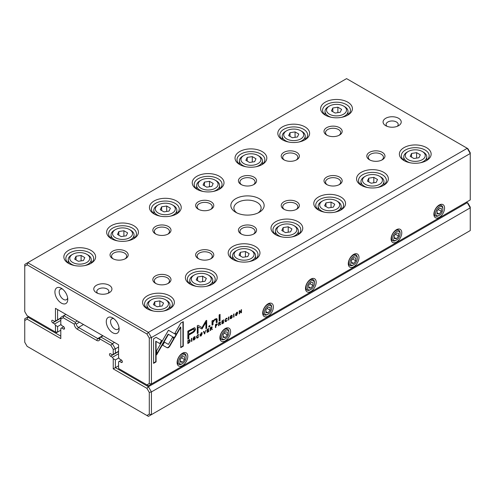 <?xml version="1.0" encoding="UTF-8"?>
<svg xmlns="http://www.w3.org/2000/svg" width="495" height="495" viewBox="0 0 495 495"><rect width="100%" height="100%" fill="white"/><g stroke="black" fill="none" stroke-linecap="round" stroke-linejoin="round"><path stroke-width="0.74" d="M118.577 347.007L115.372 348.864L115.372 353.133L113.231 354.371L113.231 349.377L110.861 345.275L99.842 338.908A4.542 2.624 60 0 1 96.649 340.399L77.387 329.28A4.542 2.624 60 0 1 74.194 324.101L63.174 317.74L60.805 319.108L60.805 324.101L61.597 325.481L63.478 326.564A1.516 0.872 60 0 1 64.468 327.9A1.516 0.872 60 0 1 64.239 329.113A1.516 0.872 60 0 1 63.478 329.033L61.597 327.95L60.805 328.408L60.805 338.611L27.12 319.164L24.75 320.531L24.75 342.237L27.12 346.339L146.916 415.503L149.286 414.136L149.286 392.43L146.916 388.328L113.231 368.874L113.231 358.677L115.372 359.908L115.372 367.643L148.426 386.725L467.255 202.653L467.88 203.018L470.25 207.12L470.25 207.844L151.427 391.916L151.427 414.649L470.25 230.577L470.25 207.844L467.255 202.653L466.401 202.164M113.231 368.874L118.577 365.786M115.372 359.908L118.837 357.91M113.231 358.677L112.433 357.297L118.577 353.752M112.433 357.297L110.552 356.214A1.516 0.872 60 0 1 109.568 354.878A1.516 0.872 60 0 1 109.797 353.665A1.516 0.872 60 0 1 110.552 353.746L112.433 354.828L113.231 354.371M115.372 353.133L118.577 351.283M103.047 335.82L100.912 337.058L112.371 343.672L114.512 342.441M79.429 322.183L76.329 323.978A3.026 1.745 -120 0 0 78.457 327.43L97.719 338.549A3.026 1.745 -120 0 0 99.229 338.698A3.026 1.745 -120 0 0 99.848 337.553L102.948 335.765M65.94 314.393L63.799 315.631L75.265 322.251L77.406 321.014M61.597 327.95L63.713 326.731M28.599 316.559L27.745 317.054L60.805 336.136M60.805 319.108L60.805 317.363L63.799 315.631L63.174 317.74M110.861 345.275L112.371 343.672L115.372 348.864L113.231 349.377M24.75 320.531L24.75 318.78L27.745 317.054L27.12 319.164M149.286 414.136L151.427 414.649L148.426 416.375L146.916 415.503M146.916 388.328L148.426 386.725L151.427 391.916L149.286 392.43M99.842 338.908L99.848 337.609L100.912 337.058M74.194 324.101L75.32 323.452L76.329 323.978M75.265 322.251L75.32 323.452M189.678 339.774L187.853 340.566L187.853 343.561L189.826 342.07L190.179 340.764L189.82 339.824M217.014 323.848L217.385 324.343L216.445 324.064L215.443 324.64L215.443 327.634L215.826 327.412L215.826 326.1L217.385 324.343L217.212 323.885M220.195 322.01L220.56 322.468L219.607 322.239L218.592 322.82L218.592 325.815L218.976 325.592L218.976 324.244L220.04 323.928L220.213 324.881L220.621 324.64L220.034 323.476L220.393 322.047M219.137 323.779L220.04 323.928M197.709 337.578L196.917 336.835L197.709 335.152L198.749 335.065L197.746 334.812L196.509 337.083L196.849 338.066L197.709 337.924L198.755 336.458L197.709 337.578L197.053 337.51M198.371 334.601L198.749 335.065L198.563 334.645M197.456 335.004L198.34 335.301M167.261 347.812L168.424 347.688L169.606 346.463L174.166 338.555L172.39 337.534L168.436 344.396L164.482 342.144L162.707 345.213L167.261 347.812L162.713 345.213M204.485 333.964L205.982 330.103L204.707 333.364L203.909 331.297L203.482 331.545L204.485 333.964M207.114 329.447L207.114 332.442L208.927 331.396L208.927 331.037L207.498 331.867L207.498 330.846L208.84 330.072L208.84 329.719L207.498 330.493L207.498 329.583L208.896 328.42L207.114 329.447M211.872 326.818L212.237 327.275L211.278 327.04L210.264 327.628L210.264 330.623L210.647 330.4L210.647 329.051L211.718 328.736L211.885 329.689L212.299 329.447L211.705 328.284L212.07 326.855M210.814 328.587L211.718 328.736M230.144 318.31L231.227 318.57L232.316 317.029L230.583 316.67L231.227 315.81L232.217 315.649L231.264 315.464L230.175 316.93L230.484 317.357L231.914 317.301L231.215 318.223L230.144 318.266L230.33 318.792M231.215 318.223L230.552 318.031M231.592 317.072L232.316 317.029L232.161 316.633M231.858 315.247L232.217 315.649L232.062 315.29M230.961 315.655L231.833 315.915M230.262 316.509L230.658 316.856L230.268 316.491L231.047 316.534M211.978 320.921L212.052 325.203L213.005 324.652L213.005 322.27L214.855 319.745L216.024 319.473L216.321 322.74L217.249 322.202L216.86 318.625L215.078 319.04L212.968 321.1L212.906 320.389L211.978 320.921M174.611 337.887L176.412 334.83L168.461 330.233L156.637 350.745L156.637 354.835L168.461 334.335L174.611 337.887M168.461 330.239L176.09 334.645L174.29 337.701M219.13 314.913L219.13 321.119L220.065 320.581L220.065 314.381L219.13 314.913M193.149 339.669L194.232 339.929L195.321 338.388L193.588 338.029L194.232 337.169L195.222 337.008L194.269 336.817L193.18 338.289L193.489 338.716L194.919 338.66L194.219 339.582L193.149 339.626L193.335 340.152M194.219 339.582L193.557 339.391M194.597 338.432L194.919 338.66M194.863 336.606L195.222 337.008L195.067 336.65M193.966 337.015L194.838 337.274M193.267 337.868L193.663 338.215L193.273 337.85L194.052 337.893M194.962 337.949L195.321 338.388L195.166 337.992M236.616 315.464L237.575 312.209L236.616 312.37L235.651 315.618L236.616 315.464L235.509 315.494M182.451 365.601A7.567 4.368 -60 0 1 177.099 362.513A7.567 4.368 -60 0 1 182.451 353.251A7.567 4.368 -60 0 1 187.803 356.338A7.567 4.368 -60 0 1 182.451 365.601M225.244 340.894A7.567 4.368 -60 0 1 219.898 337.807A7.567 4.368 -60 0 1 225.244 328.544A7.567 4.368 -60 0 1 230.596 331.631A7.567 4.368 -60 0 1 225.244 340.894M268.043 316.187A7.567 4.368 -60 0 1 262.69 313.1A7.567 4.368 -60 0 1 268.043 303.831A7.567 4.368 -60 0 1 273.389 306.925A7.567 4.368 -60 0 1 268.043 316.187M310.835 291.481A7.567 4.368 -60 0 1 305.489 288.393A7.567 4.368 -60 0 1 310.835 279.124A7.567 4.368 -60 0 1 316.187 282.212A7.567 4.368 -60 0 1 310.835 291.481M353.634 266.774A7.567 4.368 -60 0 1 348.282 263.687A7.567 4.368 -60 0 1 353.634 254.418A7.567 4.368 -60 0 1 358.98 257.505A7.567 4.368 -60 0 1 353.634 266.774M396.427 242.067A7.567 4.368 -60 0 1 391.081 238.974A7.567 4.368 -60 0 1 396.427 229.711A7.567 4.368 -60 0 1 401.779 232.799A7.567 4.368 -60 0 1 396.427 242.067M439.226 217.355A7.567 4.368 -60 0 1 433.874 214.267A7.567 4.368 -60 0 1 439.226 205.004A7.567 4.368 -60 0 1 444.572 208.092A7.567 4.368 -60 0 1 439.226 217.355M470.25 153.487L151.427 337.559L151.427 384.009L470.25 199.937L470.25 153.487L467.255 148.296L346.574 78.625L27.745 262.697L148.426 332.368L467.255 148.296L467.88 148.661L470.25 152.763L470.25 153.487M226.166 321.15L225.38 320.407L226.166 318.718L227.205 318.632L226.203 318.384L224.965 320.655L225.305 321.639L226.166 321.496L227.217 320.03L226.166 321.15L225.51 321.076M226.828 318.167L227.205 318.632L227.019 318.217M225.912 318.576L226.797 318.867M221.921 320.902L221.921 323.897L223.74 322.845L223.74 322.486L222.304 323.315L222.304 322.295L223.647 321.521L223.647 321.168L222.304 321.942L222.304 321.032L223.709 319.869L221.921 320.902M156.092 337.336L153.561 338.797L153.561 363.342L156.067 361.894L156.067 341.414L160.12 343.753L161.896 340.684L156.092 337.336L161.574 340.504L159.798 343.573M201.211 335.901L202.177 332.646L201.211 332.807L200.252 336.062L201.211 335.901L200.104 335.938M208.816 326.131L208.816 327.071L209.905 326.446L209.905 325.506L208.816 326.131M239.227 310.91L239.227 313.904L239.586 313.694L239.586 311.157L241.016 312.871L241.486 312.599L241.486 309.604L241.139 309.808L241.139 312.246L239.778 310.594L239.227 310.91M191.466 341.476L191.85 341.259L191.85 338.264L191.466 338.481L191.466 341.476M233.609 317.147L233.993 316.924L233.993 313.929L233.609 314.152L233.609 317.147M201.997 328.958L205.895 322.443L205.895 328.692L206.693 328.235L206.693 320.339L205.901 320.797L201.997 327.634L198.093 325.302L197.295 325.76L197.295 333.655L198.087 333.197L198.087 326.941L201.997 328.958L197.771 326.756L197.771 333.011L197.295 333.284M194.411 327.727L187.846 331.149L187.846 339.18L188.843 338.605L188.843 335.072L191.912 333.296C194.3 332.052 195.469 330.604 195.426 328.952L194.411 327.727L194.95 327.851M228.461 320.123L228.845 319.9L228.845 316.905L228.461 317.128L228.461 320.123M183.274 321.645L180.768 323.087L174.964 333.141L176.74 334.162L180.768 327.183L180.768 347.632L183.274 346.191L183.274 321.645M259.269 198.699A16.644 9.609 180 0 1 259.269 212.293A16.644 9.609 180 0 1 235.731 212.293A16.644 9.609 180 0 1 235.731 198.699A16.644 9.609 180 0 1 259.269 198.699M96.432 292.712A9.077 5.241 0 0 0 109.271 292.712A9.077 5.241 0 0 0 109.271 285.299A9.077 5.241 0 0 0 96.432 285.299A9.077 5.241 0 0 0 96.432 292.712L96.432 292.712M398.568 118.28A9.077 5.241 180 0 1 398.568 125.693A9.077 5.241 180 0 1 385.729 125.693A9.077 5.241 180 0 1 385.729 118.28A9.077 5.241 180 0 1 398.568 118.28M125.532 251.206A9.077 5.241 180 0 1 125.532 258.619A9.077 5.241 180 0 1 112.693 258.619A9.077 5.241 180 0 1 112.693 251.206A9.077 5.241 180 0 1 125.532 251.206M168.331 275.913A9.077 5.241 180 0 1 168.331 283.326A9.077 5.241 180 0 1 155.492 283.326A9.077 5.241 180 0 1 155.492 275.913A9.077 5.241 180 0 1 168.331 275.913M168.331 226.5A9.077 5.241 180 0 1 168.331 233.912A9.077 5.241 180 0 1 155.492 233.912A9.077 5.241 180 0 1 155.492 226.5A9.077 5.241 180 0 1 168.331 226.5M211.124 251.206A9.077 5.241 180 0 1 211.124 258.619A9.077 5.241 180 0 1 198.285 258.619A9.077 5.241 180 0 1 198.285 251.206A9.077 5.241 180 0 1 211.124 251.206M211.124 201.793A9.077 5.241 180 0 1 211.124 209.199A9.077 5.241 180 0 1 198.285 209.199A9.077 5.241 180 0 1 198.285 201.793A9.077 5.241 180 0 1 211.124 201.793M253.916 226.5A9.077 5.241 180 0 1 253.916 233.912A9.077 5.241 180 0 1 241.084 233.912A9.077 5.241 180 0 1 241.084 226.5A9.077 5.241 180 0 1 253.916 226.5M253.916 177.08A9.077 5.241 180 0 1 253.916 184.493A9.077 5.241 180 0 1 241.084 184.493A9.077 5.241 180 0 1 241.084 177.08A9.077 5.241 180 0 1 253.916 177.08M296.715 201.793A9.077 5.241 180 0 1 296.715 209.199A9.077 5.241 180 0 1 283.876 209.199A9.077 5.241 180 0 1 283.876 201.793A9.077 5.241 180 0 1 296.715 201.793M296.715 152.373A9.077 5.241 180 0 1 296.715 159.786A9.077 5.241 180 0 1 283.876 159.786A9.077 5.241 180 0 1 283.876 152.373A9.077 5.241 180 0 1 296.715 152.373M339.508 177.08A9.077 5.241 180 0 1 339.508 184.493A9.077 5.241 180 0 1 326.669 184.493A9.077 5.241 180 0 1 326.669 177.08A9.077 5.241 180 0 1 339.508 177.08M339.508 127.667A9.077 5.241 180 0 1 339.508 135.079A9.077 5.241 180 0 1 326.669 135.079A9.077 5.241 180 0 1 326.669 127.667A9.077 5.241 180 0 1 339.508 127.667M382.307 152.373A9.077 5.241 180 0 1 382.307 159.786A9.077 5.241 180 0 1 369.468 159.786A9.077 5.241 180 0 1 369.468 152.373A9.077 5.241 180 0 1 382.307 152.373M90.975 250.402A15.889 9.17 180 0 1 90.975 263.371A15.889 9.17 180 0 1 68.508 263.371A15.889 9.17 180 0 1 68.508 250.402A15.889 9.17 180 0 1 90.975 250.402M169.717 295.868A15.889 9.17 180 0 1 169.717 308.837A15.889 9.17 180 0 1 147.25 308.837A15.889 9.17 180 0 1 147.25 295.868A15.889 9.17 180 0 1 169.717 295.868M133.774 225.695A15.889 9.17 180 0 1 133.774 238.664A15.889 9.17 180 0 1 111.301 238.664A15.889 9.17 180 0 1 111.301 225.695A15.889 9.17 180 0 1 133.774 225.695M212.516 271.155A15.889 9.17 180 0 1 212.516 284.13A15.889 9.17 180 0 1 190.049 284.13A15.889 9.17 180 0 1 190.049 271.155A15.889 9.17 180 0 1 212.516 271.155M176.567 200.989A15.889 9.17 180 0 1 176.567 213.958A15.889 9.17 180 0 1 154.1 213.958A15.889 9.17 180 0 1 154.1 200.989A15.889 9.17 180 0 1 176.567 200.989M255.309 246.448A15.889 9.17 180 0 1 255.309 259.423A15.889 9.17 180 0 1 232.842 259.423A15.889 9.17 180 0 1 232.842 246.448A15.889 9.17 180 0 1 255.309 246.448M219.359 176.282A15.889 9.17 180 0 1 219.359 189.251A15.889 9.17 180 0 1 196.892 189.251A15.889 9.17 180 0 1 196.892 176.282A15.889 9.17 180 0 1 219.359 176.282M298.108 221.741A15.889 9.17 180 0 1 298.108 234.71A15.889 9.17 180 0 1 275.641 234.71A15.889 9.17 180 0 1 275.641 221.741A15.889 9.17 180 0 1 298.108 221.741M262.158 151.569A15.889 9.17 180 0 1 262.158 164.544A15.889 9.17 180 0 1 239.691 164.544A15.889 9.17 180 0 1 239.691 151.569A15.889 9.17 180 0 1 262.158 151.569M340.9 197.035A15.889 9.17 180 0 1 340.9 210.004A15.889 9.17 180 0 1 318.433 210.004A15.889 9.17 180 0 1 318.433 197.035A15.889 9.17 180 0 1 340.9 197.035M304.951 126.862A15.889 9.17 180 0 1 304.951 139.838A15.889 9.17 180 0 1 282.484 139.838A15.889 9.17 180 0 1 282.484 126.862A15.889 9.17 180 0 1 304.951 126.862M383.699 172.328A15.889 9.17 180 0 1 383.699 185.297A15.889 9.17 180 0 1 361.226 185.297A15.889 9.17 180 0 1 361.226 172.328A15.889 9.17 180 0 1 383.699 172.328M347.75 102.156A15.889 9.17 180 0 1 347.75 115.131A15.889 9.17 180 0 1 325.283 115.131A15.889 9.17 180 0 1 325.283 102.156A15.889 9.17 180 0 1 347.75 102.156M426.492 147.621A15.889 9.17 180 0 1 426.492 160.59A15.889 9.17 180 0 1 404.025 160.59A15.889 9.17 180 0 1 404.025 147.621A15.889 9.17 180 0 1 426.492 147.621M55.459 308.342L57.593 309.579L57.593 319.776L55.459 321.014L55.459 308.342L118.577 344.786L118.577 357.458L119.375 358.832L121.256 359.921A1.516 0.872 60 0 1 122.24 361.251A1.516 0.872 60 0 1 122.011 362.464A1.516 0.872 60 0 1 121.256 362.389L119.375 361.307L118.577 361.765L118.577 368.509L146.916 384.869L149.286 383.501L149.286 338.073L146.916 333.97L27.12 264.806L24.75 266.174L24.75 311.596L27.12 315.705L55.459 332.065L55.459 325.32L57.593 326.558L61.064 324.553M57.593 326.558L57.593 332.065L60.805 330.208M55.459 325.32L54.66 323.947L60.805 320.395M54.66 323.947L52.779 322.858A1.516 0.872 60 0 1 51.796 321.527A1.516 0.872 60 0 1 52.025 320.314A1.516 0.872 60 0 1 52.779 320.389L54.66 321.472L55.459 321.014M57.593 319.776L60.805 317.926M119.375 361.307L121.485 360.088M61.343 303.095A9.077 5.241 -120 0 0 67.759 299.388A9.077 5.241 -120 0 0 61.343 288.269A9.077 5.241 -120 0 0 54.92 291.976A9.077 5.241 -120 0 0 61.343 303.095M112.693 332.739A9.077 5.241 -120 0 0 119.116 329.033A9.077 5.241 -120 0 0 112.693 317.914A9.077 5.241 -120 0 0 106.276 321.62A9.077 5.241 -120 0 0 112.693 332.739M404.768 160.993A13.922 8.038 180 0 1 401.34 155.708A13.922 8.038 180 0 1 409.928 148.283A13.922 8.038 180 0 1 425.1 150.028A13.922 8.038 180 0 1 429.177 155.708A13.922 8.038 180 0 1 425.75 160.993M408.196 159.662A9.987 5.767 0 0 0 422.322 159.662A9.987 5.767 0 0 0 422.322 151.507A9.987 5.767 0 0 0 408.196 151.507A9.987 5.767 0 0 0 408.196 159.662M420.323 154.805L416.617 152.664L411.549 153.45L410.194 156.37L413.9 158.511L418.962 157.726L420.323 154.805M410.374 162.83A11.496 6.639 180 0 1 407.125 161.519A11.496 6.639 180 0 1 403.759 156.822A11.496 6.639 180 0 1 407.125 152.126L408.196 151.507M422.322 151.507L423.392 152.126A11.496 6.639 180 0 1 426.758 156.822A11.496 6.639 180 0 1 420.144 162.83M416.617 158.091L416.617 152.664M411.549 157.15L411.549 153.45M326.019 115.527A13.922 8.038 180 0 1 322.591 110.249A13.922 8.038 180 0 1 331.186 102.824A13.922 8.038 180 0 1 346.358 104.563A13.922 8.038 180 0 1 350.435 110.249A13.922 8.038 180 0 1 347.007 115.527M361.969 185.699A13.922 8.038 180 0 1 358.541 180.415A13.922 8.038 180 0 1 367.135 172.99A13.922 8.038 180 0 1 382.307 174.735A13.922 8.038 180 0 1 386.385 180.415A13.922 8.038 180 0 1 382.957 185.699M283.227 140.24A13.922 8.038 180 0 1 279.799 134.956A13.922 8.038 180 0 1 288.393 127.531A13.922 8.038 180 0 1 303.565 129.275A13.922 8.038 180 0 1 307.636 134.956A13.922 8.038 180 0 1 304.215 140.24M319.176 210.406A13.922 8.038 180 0 1 315.748 205.128A13.922 8.038 180 0 1 324.343 197.703A13.922 8.038 180 0 1 339.508 199.442A13.922 8.038 180 0 1 343.586 205.128A13.922 8.038 180 0 1 340.158 210.406M240.434 164.946A13.922 8.038 180 0 1 237.006 159.662A13.922 8.038 180 0 1 245.594 152.237A13.922 8.038 180 0 1 260.766 153.982A13.922 8.038 180 0 1 264.844 159.662A13.922 8.038 180 0 1 261.416 164.946M276.377 235.113A13.922 8.038 180 0 1 272.949 229.835A13.922 8.038 180 0 1 281.544 222.41A13.922 8.038 180 0 1 296.715 224.148A13.922 8.038 180 0 1 300.793 229.835A13.922 8.038 180 0 1 297.365 235.113M197.635 189.653A13.922 8.038 180 0 1 194.207 184.369A13.922 8.038 180 0 1 202.802 176.944A13.922 8.038 180 0 1 217.973 178.689A13.922 8.038 180 0 1 222.051 184.369A13.922 8.038 180 0 1 218.623 189.653M233.584 259.819A13.922 8.038 180 0 1 230.156 254.541A13.922 8.038 180 0 1 238.751 247.116A13.922 8.038 180 0 1 253.916 248.861A13.922 8.038 180 0 1 257.994 254.541A13.922 8.038 180 0 1 254.566 259.819M154.842 214.36A13.922 8.038 180 0 1 151.414 209.082A13.922 8.038 180 0 1 160.009 201.657A13.922 8.038 180 0 1 175.174 203.396A13.922 8.038 180 0 1 179.252 209.082A13.922 8.038 180 0 1 175.824 214.36M190.785 284.532A13.922 8.038 180 0 1 187.364 279.248A13.922 8.038 180 0 1 195.952 271.823A13.922 8.038 180 0 1 211.124 273.568A13.922 8.038 180 0 1 215.201 279.248A13.922 8.038 180 0 1 211.773 284.532M112.043 239.066A13.922 8.038 180 0 1 108.615 233.788A13.922 8.038 180 0 1 117.21 226.363A13.922 8.038 180 0 1 132.382 228.102A13.922 8.038 180 0 1 136.459 233.788A13.922 8.038 180 0 1 133.031 239.066M147.993 309.239A13.922 8.038 180 0 1 144.565 303.955A13.922 8.038 180 0 1 153.159 296.53A13.922 8.038 180 0 1 168.331 298.275A13.922 8.038 180 0 1 172.409 303.955A13.922 8.038 180 0 1 168.981 309.239M69.251 263.773A13.922 8.038 180 0 1 65.823 258.495A13.922 8.038 180 0 1 74.417 251.07A13.922 8.038 180 0 1 89.583 252.809A13.922 8.038 180 0 1 93.66 258.495A13.922 8.038 180 0 1 90.232 263.773M329.453 114.203A9.987 5.767 0 0 0 343.573 114.203A9.987 5.767 0 0 0 343.573 106.048A9.987 5.767 0 0 0 329.453 106.048A9.987 5.767 0 0 0 329.453 114.203M341.575 109.339L337.868 107.205L332.807 107.984L331.452 110.911L335.158 113.046L340.22 112.266L341.575 109.339M331.625 117.371A11.496 6.639 180 0 1 328.383 116.053A11.496 6.639 180 0 1 325.017 111.363A11.496 6.639 180 0 1 328.383 106.666L329.453 106.048M343.573 106.048L344.644 106.666A11.496 6.639 180 0 1 348.016 111.363A11.496 6.639 180 0 1 341.401 117.371M365.403 184.369A9.987 5.767 0 0 0 379.523 184.369A9.987 5.767 0 0 0 379.523 176.22A9.987 5.767 0 0 0 365.403 176.22A9.987 5.767 0 0 0 365.403 184.369M377.524 179.512L373.818 177.371L368.756 178.157L367.401 181.077L371.108 183.218L376.169 182.432L377.524 179.512M367.575 187.537A11.496 6.639 180 0 1 364.332 186.225A11.496 6.639 180 0 1 360.966 181.529A11.496 6.639 180 0 1 364.332 176.833L365.403 176.22M379.523 176.22L380.593 176.833A11.496 6.639 180 0 1 383.959 181.529A11.496 6.639 180 0 1 377.351 187.537M286.661 138.909A9.987 5.767 0 0 0 300.781 138.909A9.987 5.767 0 0 0 300.781 130.754A9.987 5.767 0 0 0 286.661 130.754A9.987 5.767 0 0 0 286.661 138.909M298.782 134.052L295.076 131.911L290.014 132.691L288.659 135.618L292.359 137.752L297.427 136.973L298.782 134.052M288.833 142.077A11.496 6.639 180 0 1 285.59 140.759A11.496 6.639 180 0 1 282.218 136.069A11.496 6.639 180 0 1 285.59 131.373L286.661 130.754M300.781 130.754L301.851 131.373A11.496 6.639 180 0 1 305.217 136.069A11.496 6.639 180 0 1 298.603 142.077M322.604 209.082A9.987 5.767 0 0 0 336.73 209.082A9.987 5.767 0 0 0 336.73 200.927A9.987 5.767 0 0 0 322.604 200.927A9.987 5.767 0 0 0 322.604 209.082M334.731 204.218L331.025 202.078L325.964 202.863L324.602 205.784L328.309 207.925L333.376 207.139L334.731 204.218M324.782 212.25A11.496 6.639 180 0 1 321.533 210.932A11.496 6.639 180 0 1 318.167 206.236A11.496 6.639 180 0 1 321.533 201.545L322.604 200.927M336.73 200.927L337.8 201.545A11.496 6.639 180 0 1 341.166 206.236A11.496 6.639 180 0 1 334.552 212.25M243.862 163.616A9.987 5.767 0 0 0 257.988 163.616A9.987 5.767 0 0 0 257.988 155.461A9.987 5.767 0 0 0 243.862 155.461A9.987 5.767 0 0 0 243.862 163.616M255.989 158.759L252.283 156.618L247.215 157.398L245.86 160.324L249.567 162.465L254.628 161.679L255.989 158.759M246.04 166.784A11.496 6.639 180 0 1 242.791 165.472A11.496 6.639 180 0 1 239.425 160.776A11.496 6.639 180 0 1 242.791 156.08L243.862 155.461M257.988 155.461L259.052 156.08A11.496 6.639 180 0 1 262.424 160.776A11.496 6.639 180 0 1 255.81 166.784M279.811 233.788A9.987 5.767 0 0 0 293.931 233.788A9.987 5.767 0 0 0 293.931 225.633A9.987 5.767 0 0 0 279.811 225.633A9.987 5.767 0 0 0 279.811 233.788M291.932 228.925L288.226 226.784L283.165 227.57L281.81 230.491L285.516 232.631L290.577 231.852L291.932 228.925M281.983 236.957A11.496 6.639 180 0 1 278.741 235.639A11.496 6.639 180 0 1 275.375 230.942A11.496 6.639 180 0 1 278.741 226.252L279.811 225.633M293.931 225.633L295.001 226.252A11.496 6.639 180 0 1 298.374 230.942A11.496 6.639 180 0 1 291.759 236.957M201.069 188.323A9.987 5.767 0 0 0 215.189 188.323A9.987 5.767 0 0 0 215.189 180.174A9.987 5.767 0 0 0 201.069 180.174A9.987 5.767 0 0 0 201.069 188.323M213.19 183.466L209.484 181.325L204.423 182.111L203.068 185.031L206.774 187.172L211.835 186.386L213.19 183.466M203.241 191.491A11.496 6.639 180 0 1 199.999 190.179A11.496 6.639 180 0 1 196.626 185.483A11.496 6.639 180 0 1 199.999 180.786L201.069 180.174M215.189 180.174L216.259 180.786A11.496 6.639 180 0 1 219.625 185.483A11.496 6.639 180 0 1 213.017 191.491M237.012 258.495A9.987 5.767 0 0 0 251.138 258.495A9.987 5.767 0 0 0 251.138 250.34A9.987 5.767 0 0 0 237.012 250.34A9.987 5.767 0 0 0 237.012 258.495M249.14 253.632L245.433 251.497L240.372 252.277L239.011 255.203L242.717 257.338L247.785 256.558L249.14 253.632M239.19 261.663A11.496 6.639 180 0 1 235.948 260.345A11.496 6.639 180 0 1 232.576 255.655A11.496 6.639 180 0 1 235.948 250.959L237.012 250.34M251.138 250.34L252.209 250.959A11.496 6.639 180 0 1 255.575 255.655A11.496 6.639 180 0 1 248.96 261.663M158.27 213.029A9.987 5.767 0 0 0 172.396 213.029A9.987 5.767 0 0 0 172.396 204.881A9.987 5.767 0 0 0 158.27 204.881A9.987 5.767 0 0 0 158.27 213.029M170.398 208.172L166.691 206.031L161.624 206.817L160.269 209.738L163.975 211.879L169.036 211.093L170.398 208.172M160.448 216.204A11.496 6.639 180 0 1 157.2 214.886A11.496 6.639 180 0 1 153.834 210.189A11.496 6.639 180 0 1 157.2 205.499L158.27 204.881M172.396 204.881L173.467 205.499A11.496 6.639 180 0 1 176.833 210.189A11.496 6.639 180 0 1 170.218 216.204M194.219 283.202A9.987 5.767 0 0 0 208.339 283.202A9.987 5.767 0 0 0 208.339 275.047A9.987 5.767 0 0 0 194.219 275.047A9.987 5.767 0 0 0 194.219 283.202M206.341 278.345L202.641 276.204L197.573 276.983L196.218 279.91L199.924 282.051L204.986 281.265L206.341 278.345M196.397 286.37A11.496 6.639 180 0 1 193.149 285.058A11.496 6.639 180 0 1 189.783 280.362A11.496 6.639 180 0 1 193.149 275.666L194.219 275.047M208.339 275.047L209.41 275.666A11.496 6.639 180 0 1 212.782 280.362A11.496 6.639 180 0 1 206.167 286.37M115.477 237.742A9.987 5.767 0 0 0 129.597 237.742A9.987 5.767 0 0 0 129.597 229.587A9.987 5.767 0 0 0 115.477 229.587A9.987 5.767 0 0 0 115.477 237.742M127.599 232.879L123.892 230.738L118.831 231.524L117.476 234.444L121.182 236.585L126.244 235.806L127.599 232.879M117.649 240.91A11.496 6.639 180 0 1 114.407 239.592A11.496 6.639 180 0 1 111.041 234.896A11.496 6.639 180 0 1 114.407 230.206L115.477 229.587M129.597 229.587L130.668 230.206A11.496 6.639 180 0 1 134.034 234.896A11.496 6.639 180 0 1 127.425 240.91M151.427 307.909A9.987 5.767 0 0 0 165.547 307.909A9.987 5.767 0 0 0 165.547 299.753A9.987 5.767 0 0 0 151.427 299.753A9.987 5.767 0 0 0 151.427 307.909M163.548 303.051L159.842 300.911L154.78 301.69L153.425 304.617L157.132 306.758L162.193 305.972L163.548 303.051M153.599 311.077A11.496 6.639 180 0 1 150.356 309.765A11.496 6.639 180 0 1 146.984 305.069A11.496 6.639 180 0 1 150.356 300.372L151.427 299.753M165.547 299.753L166.617 300.372A11.496 6.639 180 0 1 169.983 305.069A11.496 6.639 180 0 1 163.375 311.077M72.678 262.449A9.987 5.767 0 0 0 86.804 262.449A9.987 5.767 0 0 0 86.804 254.294A9.987 5.767 0 0 0 72.678 254.294A9.987 5.767 0 0 0 72.678 262.449M84.806 257.586L81.1 255.451L76.038 256.231L74.677 259.151L78.383 261.292L83.451 260.512L84.806 257.586M74.856 265.617A11.496 6.639 180 0 1 71.608 264.299A11.496 6.639 180 0 1 68.242 259.609A11.496 6.639 180 0 1 71.608 254.913L72.678 254.294M86.804 254.294L87.875 254.913A11.496 6.639 180 0 1 91.241 259.609A11.496 6.639 180 0 1 84.626 265.617M337.868 112.625L337.868 107.205M332.807 111.691L332.807 107.984M373.818 182.797L373.818 177.371M368.756 181.863L368.756 178.157M295.076 137.338L295.076 131.911M290.014 136.397L290.014 132.691M331.025 207.504L331.025 202.078M325.964 206.57L325.964 202.863M252.283 162.044L252.283 156.618M247.215 161.104L247.215 157.398M288.226 232.211L288.226 226.784M283.165 231.276L283.165 227.57M209.484 186.751L209.484 181.325M204.423 185.817L204.423 182.111M245.433 256.924L245.433 251.497M240.372 255.983L240.372 252.277M166.691 211.458L166.691 206.031M161.624 210.524L161.624 206.817M202.641 281.63L202.641 276.204M197.573 280.69L197.573 276.983M123.892 236.165L123.892 230.738M118.831 235.23L118.831 231.524M159.842 306.337L159.842 300.911M154.78 305.396L154.78 301.69M81.1 260.871L81.1 255.451M76.038 259.937L76.038 256.231M370.05 160.095A7.567 4.368 180 0 1 368.323 157.317A7.567 4.368 180 0 1 372.989 153.283A7.567 4.368 180 0 1 381.237 154.23A7.567 4.368 180 0 1 383.452 157.317A7.567 4.368 180 0 1 381.719 160.095M327.257 135.389A7.567 4.368 180 0 1 325.524 132.611A7.567 4.368 180 0 1 330.196 128.576A7.567 4.368 180 0 1 338.438 129.523A7.567 4.368 180 0 1 340.659 132.611A7.567 4.368 180 0 1 338.927 135.389M327.257 184.802A7.567 4.368 180 0 1 325.524 182.024A7.567 4.368 180 0 1 330.196 177.99A7.567 4.368 180 0 1 338.438 178.936A7.567 4.368 180 0 1 340.659 182.024A7.567 4.368 180 0 1 338.927 184.802M284.458 160.095A7.567 4.368 180 0 1 282.732 157.317A7.567 4.368 180 0 1 287.403 153.283A7.567 4.368 180 0 1 295.645 154.23A7.567 4.368 180 0 1 297.86 157.317A7.567 4.368 180 0 1 296.134 160.095M284.458 209.509A7.567 4.368 180 0 1 282.732 206.731A7.567 4.368 180 0 1 287.403 202.696A7.567 4.368 180 0 1 295.645 203.643A7.567 4.368 180 0 1 297.86 206.731A7.567 4.368 180 0 1 296.134 209.509M241.665 184.802A7.567 4.368 180 0 1 239.933 182.024A7.567 4.368 180 0 1 244.604 177.99A7.567 4.368 180 0 1 252.852 178.936A7.567 4.368 180 0 1 255.067 182.024A7.567 4.368 180 0 1 253.335 184.802M241.665 234.222A7.567 4.368 180 0 1 239.933 231.437A7.567 4.368 180 0 1 244.604 227.403A7.567 4.368 180 0 1 252.852 228.35A7.567 4.368 180 0 1 255.067 231.437A7.567 4.368 180 0 1 253.335 234.222M198.866 209.509A7.567 4.368 180 0 1 197.14 206.731A7.567 4.368 180 0 1 201.812 202.696A7.567 4.368 180 0 1 210.053 203.643A7.567 4.368 180 0 1 212.268 206.731A7.567 4.368 180 0 1 210.542 209.509M198.866 258.928A7.567 4.368 180 0 1 197.14 256.15A7.567 4.368 180 0 1 201.812 252.11A7.567 4.368 180 0 1 210.053 253.056A7.567 4.368 180 0 1 212.268 256.15A7.567 4.368 180 0 1 210.542 258.928M156.074 234.222A7.567 4.368 180 0 1 154.341 231.437A7.567 4.368 180 0 1 159.013 227.403A7.567 4.368 180 0 1 167.261 228.35A7.567 4.368 180 0 1 169.476 231.437A7.567 4.368 180 0 1 167.743 234.222M156.074 283.635A7.567 4.368 180 0 1 154.341 280.857A7.567 4.368 180 0 1 159.013 276.823A7.567 4.368 180 0 1 167.261 277.769A7.567 4.368 180 0 1 169.476 280.857A7.567 4.368 180 0 1 167.743 283.635M113.281 258.928A7.567 4.368 180 0 1 111.548 256.15A7.567 4.368 180 0 1 116.22 252.11A7.567 4.368 180 0 1 124.462 253.056A7.567 4.368 180 0 1 126.677 256.15A7.567 4.368 180 0 1 124.95 258.928M387.016 126.305A6.051 3.496 180 0 1 386.094 124.455A6.051 3.496 180 0 1 389.831 121.225A6.051 3.496 180 0 1 396.427 121.987A6.051 3.496 180 0 1 398.203 124.455A6.051 3.496 180 0 1 397.281 126.305M107.984 293.331A6.051 3.496 0 0 0 108.906 291.481A6.051 3.496 0 0 0 102.849 287.985A6.051 3.496 0 0 0 96.797 291.481A6.051 3.496 0 0 0 97.719 293.331M113.875 318.724A6.051 3.496 -120 0 0 111.808 318.854A6.051 3.496 -120 0 0 110.88 323.699A6.051 3.496 -120 0 0 114.834 329.033A6.051 3.496 -120 0 0 117.859 329.336A6.051 3.496 -120 0 0 119.004 327.61M62.519 289.074A6.051 3.496 -120 0 0 60.452 289.204A6.051 3.496 -120 0 0 59.524 294.055A6.051 3.496 -120 0 0 63.478 299.388A6.051 3.496 -120 0 0 66.503 299.685A6.051 3.496 -120 0 0 67.648 297.959M439.226 215.381A5.142 2.97 120 0 0 442.858 209.082A5.142 2.97 120 0 0 439.226 206.978A5.142 2.97 120 0 0 435.588 213.277A5.142 2.97 120 0 0 439.226 215.381L438.582 215.752A6.051 3.496 -60 0 1 435.557 216.049L435.13 215.801A6.051 3.496 -60 0 1 433.905 213.599M438.657 205.363A6.051 3.496 -60 0 1 441.181 205.32L441.608 205.567A6.051 3.496 -60 0 1 442.858 208.339L442.858 209.082M435.557 216.049A6.051 3.496 -60 0 1 434.629 211.198A6.051 3.496 -60 0 1 438.582 205.871A6.051 3.496 -60 0 1 441.608 205.567M441.361 211.371L441.361 208.519L439.226 208.327L437.085 210.988L437.085 213.84L439.226 214.032L441.361 211.371L438.23 209.564M437.085 212.794L439.226 214.032M396.427 240.087A5.142 2.97 120 0 0 400.065 233.788A5.142 2.97 120 0 0 396.427 231.685A5.142 2.97 120 0 0 392.789 237.99A5.142 2.97 120 0 0 396.427 240.087L395.783 240.459A6.051 3.496 -60 0 1 392.758 240.756L392.331 240.508A6.051 3.496 -60 0 1 391.106 238.305M395.864 230.07A6.051 3.496 -60 0 1 398.382 230.026L398.809 230.274A6.051 3.496 -60 0 1 400.065 233.046L400.065 233.788M353.634 264.794A5.142 2.97 120 0 0 357.272 258.495A5.142 2.97 120 0 0 353.634 256.398A5.142 2.97 120 0 0 349.996 262.697A5.142 2.97 120 0 0 353.634 264.794L352.991 265.165A6.051 3.496 -60 0 1 349.965 265.469L349.538 265.221A6.051 3.496 -60 0 1 348.313 263.012M353.065 254.776A6.051 3.496 -60 0 1 355.589 254.733L356.016 254.981A6.051 3.496 -60 0 1 357.272 257.753L357.272 258.495M310.835 289.501A5.142 2.97 120 0 0 314.474 283.202A5.142 2.97 120 0 0 310.835 281.104A5.142 2.97 120 0 0 307.197 287.403A5.142 2.97 120 0 0 310.835 289.501L310.198 289.872A6.051 3.496 -60 0 1 307.172 290.175L306.739 289.928A6.051 3.496 -60 0 1 305.52 287.719M310.272 279.489A6.051 3.496 -60 0 1 312.791 279.446L313.224 279.694A6.051 3.496 -60 0 1 314.474 282.459L314.474 283.202M268.043 314.214A5.142 2.97 120 0 0 271.681 307.909A5.142 2.97 120 0 0 268.043 305.811A5.142 2.97 120 0 0 264.404 312.11A5.142 2.97 120 0 0 268.043 314.214L267.399 314.579A6.051 3.496 -60 0 1 264.373 314.882L263.946 314.634A6.051 3.496 -60 0 1 262.721 312.432M267.479 304.196A6.051 3.496 -60 0 1 269.998 304.153L270.425 304.4A6.051 3.496 -60 0 1 271.681 307.166L271.681 307.909M225.244 338.92A5.142 2.97 120 0 0 228.882 332.615A5.142 2.97 120 0 0 225.244 330.518A5.142 2.97 120 0 0 221.612 336.817A5.142 2.97 120 0 0 225.244 338.92L224.606 339.292A6.051 3.496 -60 0 1 221.581 339.589L221.147 339.341A6.051 3.496 -60 0 1 219.929 337.138M224.681 328.903A6.051 3.496 -60 0 1 227.205 328.859L227.632 329.107A6.051 3.496 -60 0 1 228.882 331.879L228.882 332.615M182.451 363.627A5.142 2.97 120 0 0 186.089 357.328A5.142 2.97 120 0 0 182.451 355.224A5.142 2.97 120 0 0 178.813 361.523A5.142 2.97 120 0 0 182.451 363.627L181.807 363.998A6.051 3.496 -60 0 1 178.782 364.295L178.355 364.048A6.051 3.496 -60 0 1 177.13 361.845M181.888 353.609A6.051 3.496 -60 0 1 184.406 353.566L184.833 353.814A6.051 3.496 -60 0 1 186.089 356.586L186.089 357.328M392.758 240.756A6.051 3.496 -60 0 1 391.83 235.911A6.051 3.496 -60 0 1 395.783 230.577A6.051 3.496 -60 0 1 398.809 230.274M398.568 236.078L398.568 233.225L396.427 233.034L394.286 235.694L394.286 238.547L396.427 238.738L398.568 236.078L395.437 234.271M349.965 265.469A6.051 3.496 -60 0 1 349.037 260.618A6.051 3.496 -60 0 1 352.991 255.284A6.051 3.496 -60 0 1 356.016 254.981M355.775 260.785L355.775 257.932L353.634 257.74L351.493 260.401L351.493 263.26L353.634 263.445L355.775 260.785L352.638 258.978M307.172 290.175A6.051 3.496 -60 0 1 306.244 285.324A6.051 3.496 -60 0 1 310.198 279.991A6.051 3.496 -60 0 1 313.224 279.694M312.976 285.491L312.976 282.639L310.835 282.447L308.694 285.114L308.694 287.966L310.835 288.158L312.976 285.491L309.845 283.685M264.373 314.882A6.051 3.496 -60 0 1 263.445 310.031A6.051 3.496 -60 0 1 267.399 304.697A6.051 3.496 -60 0 1 270.425 304.4M270.183 310.204L270.183 307.346L268.043 307.16L265.902 309.821L265.902 312.673L268.043 312.865L270.183 310.204L267.046 308.391M221.581 339.589A6.051 3.496 -60 0 1 220.652 334.738A6.051 3.496 -60 0 1 224.606 329.404A6.051 3.496 -60 0 1 227.632 329.107M227.384 334.911L227.384 332.058L225.244 331.867L223.109 334.527L223.109 337.38L225.244 337.571L227.384 334.911L224.254 333.098M178.782 364.295A6.051 3.496 -60 0 1 177.853 359.444A6.051 3.496 -60 0 1 181.807 354.111A6.051 3.496 -60 0 1 184.833 353.814M184.592 359.618L184.592 356.765L182.451 356.573L180.31 359.234L180.31 362.086L182.451 362.278L184.592 359.618L181.461 357.811M394.286 237.507L396.427 238.738M351.493 262.214L353.634 263.445M308.694 286.921L310.835 288.158M265.902 311.627L268.043 312.865M223.109 336.334L225.244 337.571M180.31 361.041L182.451 362.278M24.75 266.174L24.75 264.423L27.745 262.697L27.12 264.806M149.286 383.501L151.427 384.009L148.426 385.741L146.916 384.869M146.916 333.97L148.426 332.368L151.427 337.559L149.286 338.073M57.593 332.065L55.459 332.065L56.523 332.677L57.593 332.065M236.907 212.906A13.619 7.864 180 0 1 233.881 207.968A13.619 7.864 180 0 1 242.29 200.704A13.619 7.864 180 0 1 257.128 202.406A13.619 7.864 180 0 1 261.119 207.968A13.619 7.864 180 0 1 258.093 212.906M237.402 312.147L237.47 313.836M236.579 312.388L237.056 312.555M235.849 315.08L235.416 313.855M236.61 315.117L237.241 312.605L236.61 312.704L235.985 315.216L236.61 315.117M225.955 321.243L225.163 321.509M225.083 319.807L225.844 320.964M226.481 318.681L225.844 318.532L226.481 318.681M193.236 339.205L193.904 339.397L193.236 339.205M194.003 339.694L193.205 340.009M194.999 338.203L194.919 338.642M194.516 337.089L193.91 336.984L194.516 337.089M194.906 336.866L195.222 337.052M194.603 338.475L193.168 338.531M222.292 323.309L221.921 323.526M223.431 322.666L223.74 322.845M222.292 321.936L221.983 323.13L222.304 323.315M221.983 322.109L222.304 322.295M223.338 321.342L223.647 321.521M221.983 320.865L222.304 321.942M223.4 320.048L223.709 320.222M219.743 314.566L219.743 320.395L219.13 320.748M219.743 320.395L220.065 320.581M156.067 341.414L155.752 341.234L155.752 361.709L153.561 362.971M155.752 361.709L156.067 361.894M161.574 340.504L161.896 340.684M201.997 332.584L202.071 334.274M201.174 332.832L201.651 332.993M200.444 335.517L200.017 334.292M201.205 335.561L201.836 333.042L201.205 333.141L200.58 335.653L201.205 335.561M176.09 334.645L176.412 334.83M169.909 331.081L170.231 331.266M169.915 331.075L170.237 331.26M168.461 334.335L168.139 334.15L156.637 354.092M209.583 325.691L209.583 326.261L208.816 326.7M209.583 326.261L209.905 326.446M212.955 321.1L212.683 324.466L212.052 324.831M212.683 324.466L213.005 324.652M215.839 319.417L214.533 319.56L213.209 320.704M216.68 318.551L216.928 322.016L216.321 322.369M216.928 322.016L217.249 322.202M212.615 320.556L212.968 321.1M239.586 311.157L239.264 310.971L239.227 313.533M239.264 313.514L239.586 313.694M241.164 309.79L241.164 312.413L240.805 312.623M241.164 312.413L241.486 312.599M239.66 310.656L241.139 312.246M230.231 317.846L230.899 318.038L230.231 317.846M230.998 318.335L230.2 318.65M231.512 315.73L230.905 315.624L231.512 315.73M231.901 315.507L232.217 315.692M231.592 317.116L230.163 317.171M210.326 327.597L210.647 328.686L211.823 327.554L210.326 327.597L210.647 328.686L210.264 330.252M211.798 328.309L211.817 329.354M211.916 327.09L211.823 327.523M210.326 330.214L210.647 330.4M210.326 328.866L210.647 329.051M211.978 329.262L212.299 329.447M211.823 327.554L210.647 327.783M191.528 338.45L191.466 341.111M191.528 341.074L191.85 341.259M207.479 330.481L207.176 331.681L207.498 331.867L207.114 332.071M208.618 331.217L208.927 331.396M207.176 330.66L207.498 330.846M208.531 329.893L208.84 330.072M207.176 329.41L207.498 330.493M207.188 329.404L207.498 329.583M233.677 314.115L233.609 316.775M233.677 316.738L233.993 316.924M204.645 333.327L204.361 333.661M204.583 333.531L204.905 333.717M203.705 331.415L204.707 333.364M205.895 322.443L205.58 322.257L202.047 328.334L201.304 328.76M202.047 328.334L202.368 328.519M206.372 320.525L206.372 328.049L205.895 328.321M206.372 328.049L206.693 328.235M198.093 325.302L201.997 327.634M197.771 333.011L198.087 333.197M197.771 326.756L198.087 326.941M194.776 327.777L195.104 328.767C195.154 330.419 193.978 331.867 191.59 333.11L188.521 334.886L188.521 338.419L187.846 338.809M188.521 331.328L188.843 334.144L188.521 331.328L191.466 329.627L193.706 328.983M188.521 338.419L188.843 338.605M188.521 334.886L188.843 335.072M188.843 334.144L191.788 332.442C193.378 331.687 194.164 330.796 194.145 329.769L193.898 329.039L188.843 331.514M172.39 337.534L173.844 338.37L169.284 346.277L168.102 347.502L166.939 347.632M169.284 346.277L169.606 346.463M173.844 338.37L174.166 338.555M228.523 317.091L228.461 319.751M228.523 319.714L228.845 319.9M197.499 337.67L196.707 337.936M196.626 336.235L197.387 337.392M198.019 335.115L197.387 334.966L198.019 335.115M218.654 322.796L218.976 323.879L220.151 322.746L218.654 322.796L218.976 323.879L218.592 325.444M220.126 323.507L220.145 324.553M220.238 322.282L220.151 322.715M218.654 325.407L218.976 325.592M218.654 324.058L218.976 324.244M220.306 324.46L220.621 324.64M220.151 322.746L218.976 322.981M215.504 324.602L215.826 325.729L215.443 327.263M217.064 324.157L216.977 324.633M216.061 324.256L216.655 324.398L216.061 324.256L216.383 324.442L215.826 324.763L215.826 325.729L216.977 324.584L216.383 324.442L216.977 324.584M215.504 327.226L215.826 327.412M215.504 325.914L215.826 326.1M187.921 340.529L188.236 342.986L187.853 343.19M189.362 339.589L189.758 341.284M188.787 340.034L189.319 340.189M188.855 342.627L189.777 340.999L189.505 340.238L188.236 340.671L188.236 342.986L188.855 342.627M180.768 327.183L180.446 326.997L176.418 333.976M182.952 321.824L182.952 346.005L180.768 347.267M182.952 346.005L183.274 346.191M110.552 356.214L118.577 351.58M96.649 340.399L97.719 338.549L102.743 335.647M77.387 329.28L78.457 327.43L83.488 324.528M63.478 329.033L64.548 328.42M52.779 322.858L60.805 318.223M121.256 362.389L122.321 361.771M225.844 321.311L226.166 321.496M225.058 320.222L225.38 320.407M193.91 339.743L194.232 339.929M193.811 338.376L194.133 338.561M167.656 334.979L167.978 335.164M212.683 322.084L213.005 322.27M214.533 319.56L214.855 319.745M216.928 319.461L217.249 319.646M230.905 318.384L231.227 318.57M230.806 317.017L231.128 317.202M191.59 333.11L191.912 333.296M195.104 328.767L195.426 328.952M191.466 329.627L191.788 329.812M197.387 337.739L197.709 337.924M196.602 336.65L196.917 336.835M215.938 325.667L216.259 325.852M188.459 342.856L188.768 343.035M189.857 340.579L190.179 340.764M426.758 160.238L426.758 156.822M403.759 160.238L403.759 156.822M348.016 114.778L348.016 111.363M325.017 114.778L325.017 111.363M383.959 184.944L383.959 181.529M360.966 184.944L360.966 181.529M305.217 139.485L305.217 136.069M282.218 139.485L282.218 136.069M341.166 209.657L341.166 206.236M318.167 209.657L318.167 206.236M262.424 164.192L262.424 160.776M239.425 164.192L239.425 160.776M298.374 234.364L298.374 230.942M275.375 234.364L275.375 230.942M219.625 188.898L219.625 185.483M196.626 188.898L196.626 185.483M255.575 259.071L255.575 255.655M232.576 259.071L232.576 255.655M176.833 213.605L176.833 210.189M153.834 213.605L153.834 210.189M212.782 283.777L212.782 280.362M189.783 283.777L189.783 280.362M134.034 238.318L134.034 234.896M111.041 238.318L111.041 234.896M169.983 308.484L169.983 305.069M146.984 308.484L146.984 305.069M91.241 263.024L91.241 259.609M68.242 263.024L68.242 259.609M237.241 312.605L236.919 312.419M235.985 315.216L235.663 315.03M226.351 318.446L226.673 318.632M193.366 339.521L193.687 339.706M194.411 336.872L194.733 337.058M201.836 333.042L201.514 332.857M200.58 335.653L200.258 335.468M215.702 319.287L216.024 319.473M230.361 318.167L230.682 318.353M231.406 315.513L231.728 315.699M211.309 328.439L211.631 328.624M211.736 327.294L211.415 327.108M193.898 329.039L193.576 328.853M197.895 334.88L198.217 335.065M219.631 323.631L219.953 323.817M220.058 322.486L219.743 322.301M216.878 324.305L216.556 324.12M189.505 340.238L189.183 340.053"/></g></svg>
